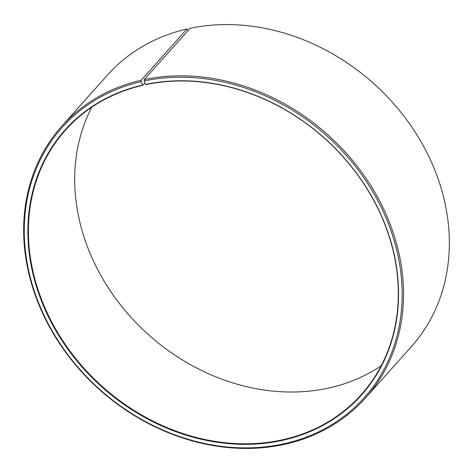 <?xml version="1.0" encoding="UTF-8"?>
<svg xmlns="http://www.w3.org/2000/svg" width="473" height="473" viewBox="0 0 473 473"><rect width="100%" height="100%" fill="white"/><g stroke="black" fill="none" stroke-linecap="round" stroke-linejoin="round"><path stroke-width="0.71" d="M142.539 85.081A198.831 166.945 41.8 0 0 41.252 300.385A198.831 166.945 41.8 0 0 280.879 440.7A198.831 166.945 41.8 0 0 385.761 226.283A198.831 166.945 41.8 0 0 145.536 84.419L145.838 84.632A198.406 166.585 41.8 0 1 360.556 179.019A198.406 166.585 41.8 0 1 361.289 394.606A198.406 166.585 41.8 0 1 280.885 440.144A198.406 166.585 41.8 0 1 66.173 345.757A198.406 166.585 41.8 0 1 65.44 130.17A198.406 166.585 41.8 0 1 142.846 85.288L141.167 81.634L141.173 80.239L186.977 28.989L188.13 30.467M144.969 82.911L142.846 85.288M381.179 365.812A198.406 166.585 41.8 0 1 327.162 388.368A198.406 166.585 41.8 0 1 124.99 310.406A198.406 166.585 41.8 0 1 91.821 107.188M145.536 84.419L144.224 80.96L144.247 79.565L190.057 28.315A203.762 171.084 41.8 0 1 410.576 125.25A203.762 171.084 41.8 0 1 411.327 346.668L365.523 397.917A203.762 171.084 41.8 0 1 282.943 444.685A203.762 171.084 41.8 0 1 62.424 347.75A203.762 171.084 41.8 0 1 61.673 126.332A203.762 171.084 41.8 0 1 141.173 80.239M144.247 79.565A203.762 171.084 41.8 0 1 364.766 176.506A203.762 171.084 41.8 0 1 365.523 397.917M144.224 80.96A202.692 170.185 41.8 0 1 389.113 225.58A202.692 170.185 41.8 0 1 282.192 444.159A202.692 170.185 41.8 0 1 37.911 301.124A202.692 170.185 41.8 0 1 141.167 81.634M61.673 126.332L107.477 75.083A203.762 171.084 41.8 0 1 186.977 28.989"/></g></svg>
